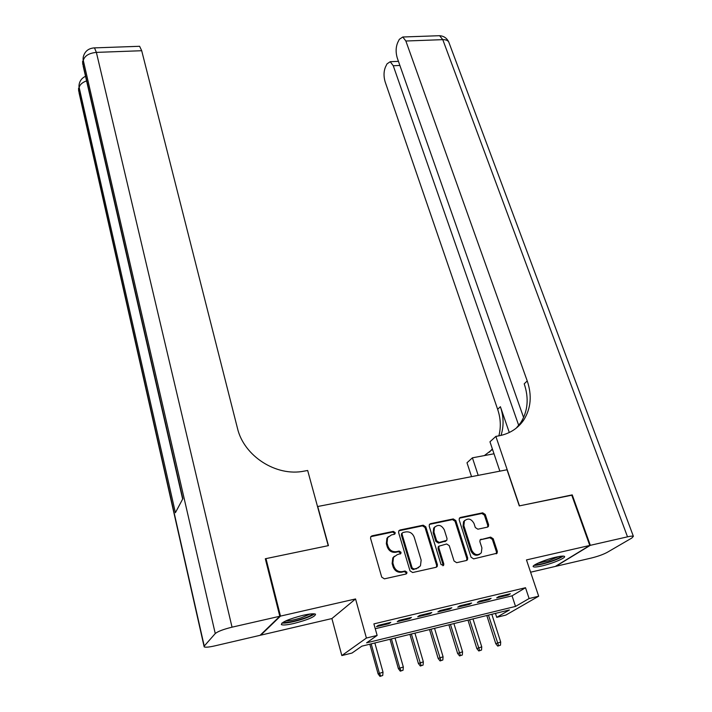 <?xml version="1.0" encoding="UTF-8"?>
<svg xmlns="http://www.w3.org/2000/svg" width="712" height="712" viewBox="0 0 712 712"><rect width="100%" height="100%" fill="white"/><g stroke="black" fill="none" stroke-linecap="round" stroke-linejoin="round"><path stroke-width="1.07" d="M395.178 532.576L393.344 531.392L371.984 535.833L370.756 536.714L370.569 538.379L381.721 577.129L384.4 578.847L405.965 574.023L406.766 573.463L406.926 572.199L405.066 571.006L402.298 571.62C398.257 572.074 395.427 570.25 393.807 566.147L392.855 562.916L393.513 557.327L397.287 554.648L400.874 553.482L401.016 552.263L399.165 551.07L396.406 551.667C392.383 552.085 389.571 550.278 387.969 546.229L387.034 543.034L387.639 537.622L391.467 534.917L394.217 534.338L395.044 533.751L395.178 532.576M394.386 534.294L394.457 533.226L392.632 532.042L370.783 536.67M406.054 574.006L406.178 572.795L404.327 571.594L401.559 572.217L402.298 571.62M400.188 554.016L400.278 552.877L398.444 551.693L395.685 552.289L396.406 551.667M556.019 557.14C545.294 559.516 531.099 565.551 533.341 566.725C534.267 567.286 537.124 567.019 541.903 565.942C552.459 563.584 566.583 557.63 564.438 556.392C563.548 555.832 560.745 556.081 556.019 557.14M303.009 615.31C288.76 619.039 281.534 622.128 281.329 624.584C282.851 625.376 287.087 624.994 294.047 623.436C308.091 619.752 315.256 616.681 315.541 614.207C314.108 613.415 309.934 613.78 303.009 615.31M487.391 527.156L488.405 526.488L488.601 524.717L485.237 514.456L482.7 512.818L460.424 517.446L459.365 518.167L459.178 519.894L471.059 557.211L473.649 558.884L497.109 553.197L497.332 551.355L493.202 538.753L490.648 537.106L480.084 539.856L479.879 541.654L481.908 547.928L481.321 552.815C477.627 555.93 474.423 555.048 471.7 550.18L463.859 525.643L464.375 520.988C468.024 517.802 471.246 518.639 474.014 523.498L475.322 527.539L477.877 529.194L487.391 527.156M529.105 598.534L538.673 596.211L505.867 615.079L496.727 617.34L509.409 609.97L361.838 646.167L352.022 653.046L341.831 655.565L366.404 638.041L377.137 635.433L366.582 642.838L515.524 606.419L529.105 598.534L525.509 587.72L373.889 623.89L377.137 635.433M265.442 559.258L265.985 558.617L328.428 545.623L317.73 506.499L507.015 469.769L519.288 505.903L571.7 494.991L589.776 545.454L526.471 559.917L538.673 596.211M265.985 558.617L280.483 616.102L260.752 635.157L331.899 618.559L341.831 655.565M331.899 618.559L355.555 598.952L280.483 616.102M355.555 598.952L366.404 638.041M425.803 526.853L423.213 525.189L399.966 530.013L398.791 530.841L398.604 532.532L409.996 570.828L412.64 572.528L436.1 567.286L437.195 566.529L437.417 564.714L425.803 526.853L425.037 527.503L422.456 525.839L398.8 530.814M430.52 523.667L453.277 518.932L455.831 520.588L467.695 557.959L467.473 559.792L466.44 560.495L456.659 562.685L454.051 561.003L449.245 545.65L446.655 543.977L439.046 546.14L438.841 547.911L443.807 563.966L443.647 565.248L441.057 564.58L429.211 526.141L429.398 524.433L430.52 523.667L429.754 524.317L452.476 519.591L453.277 518.932M530.6 572.208L555.28 566.449L589.776 545.454M390.79 622.368L378.259 625.376L376.488 626.649L388.975 623.659L390.79 622.368M411.438 617.429L399.085 620.383L397.243 621.674L409.551 618.728L411.438 617.429M431.784 612.56L419.608 615.471L417.704 616.77L429.834 613.86L431.784 612.56M451.844 607.754L439.847 610.629L437.871 611.937L449.833 609.072L451.844 607.754M471.629 603.019L459.792 605.85L457.745 607.167L469.546 604.346L471.629 603.019M491.129 598.347L479.461 601.142L477.352 602.468L488.984 599.682L491.129 598.347M375.251 628.714L512.062 595.837L525.509 587.72M496.682 597.84L508.154 595.09L510.362 593.746L498.854 596.496L496.682 597.84M495.463 613.397L496.727 617.34M512.062 595.837L515.524 606.419M388.975 623.659L388.752 622.858M409.551 618.728L409.32 617.936M429.834 613.86L429.603 613.077M449.833 609.072L449.592 608.297M469.546 604.346L469.306 603.571M488.984 599.682L488.743 598.917M508.154 595.09L507.905 594.333M388.378 536.643L386.928 538.272L386.331 543.674L387.034 543.034M395.685 552.289C391.671 552.708 388.859 550.901 387.257 546.852L386.331 543.674M394.359 556.25L392.793 557.941L392.134 563.521L392.855 562.916M401.559 572.217C397.518 572.662 394.697 570.846 393.077 566.752L392.134 563.521M436.349 567.206L436.634 565.31L425.037 527.503M403.028 532.496L402.209 533.074L402.075 534.258L412.097 567.838L413.948 569.03L416.84 568.381L420.454 565.871L421.148 560.13L414.25 537.284C412.64 533.297 409.854 531.499 405.902 531.9L403.028 532.496M402.147 533.19L401.346 534.908L402.075 534.258M418.772 567.571L413.191 569.618L411.34 568.434L401.346 534.908M466.609 560.451L466.867 558.564L455.039 521.246L452.476 519.591M439.073 546.095L438.263 546.763L438.058 548.525L443.006 564.563L443.807 563.966M442.9 565.764L443.006 564.563M444.315 529.87C441.493 524.904 438.2 524.094 434.453 527.458L433.946 532.06L436.634 540.773L439.233 542.446L446.825 540.31L447.029 538.548L444.315 529.87M435.005 526.755L433.688 528.108L433.172 532.709L433.946 532.06M446.015 540.969L438.45 543.078L435.86 541.405L433.172 532.709M464.9 520.338L463.565 521.647L463.04 526.284L463.859 525.643M479.817 554.176C476.106 556.339 473.115 555.209 470.863 550.794L463.04 526.284M496.228 553.829L496.469 551.96L492.348 539.376L489.794 537.729L480.093 539.847M488.405 526.488L487.587 527.102L487.756 525.358L484.4 515.114L481.873 513.477L459.356 518.185M379.986 676.4L382.736 675.457L379.986 676.4L378.081 673.864L383.012 672.155L374.85 642.972M380.689 675.982L379.327 673.098L371.192 643.871M378.081 673.864L369.831 644.2M383.012 672.155L382.736 675.457M312.862 613.788C311.767 615.204 308.091 616.939 301.852 618.995C292.418 621.852 286.233 622.902 283.287 622.154M285.592 620.98C289.348 620.926 294.572 619.867 301.283 617.785L310.316 613.984M281.916 623.071C286.144 623.383 292.979 622.092 302.413 619.2C308.465 617.224 312.488 615.444 314.49 613.86M561.723 556.152C560.104 557.718 555.903 559.623 549.103 561.866C542.152 564.011 537.524 564.919 535.228 564.58M537.711 563.29L548.703 560.727L558.911 556.544M534.036 565.364C537.177 565.39 542.232 564.313 549.21 562.142C556.045 559.908 560.7 557.897 563.165 556.099M279.807 616.263L265.318 558.751L328.223 545.668L307.664 470.49L304.104 471.13C276.229 476.907 243.771 455.992 237.434 428.152L141.697 50.721L96.378 52.385L232.041 627.174L279.807 616.263L260.111 635.309L214.953 645.846C209.07 647.172 205.474 647.511 204.175 646.87L204.237 646.078L215.255 633.547L83.277 60.36L82.806 63.466L182.833 498.729L175.392 512.711L79.166 87.514L78.721 90.433L204.237 646.078M232.041 627.174C223.381 629.31 217.783 631.437 215.255 633.547M138.813 46.316L139.614 46.289L141.697 50.721M571.772 495.205L519.475 505.858L495.863 436.394L498.978 435.833C509.819 433.697 518.131 428.33 523.916 419.733C530.983 408.225 532.087 395.293 527.227 380.929L405.858 41.011L402.796 36.997L399.325 39.329L397.643 42.693C395.765 47.312 395.632 52.394 397.243 57.93L523.596 417.517M499.86 471.157L489.963 441.796L495.863 436.394M471.549 476.657L467.001 462.773L472.412 457.825L494.003 453.775M590.319 545.33L555.796 566.325L591.467 558.003C597.902 556.392 603.135 554.514 607.185 552.37L631.811 538.041L633.386 536.323C632.772 535.922 630.814 536.091 627.512 536.83L590.319 545.33L572.234 494.884M478.197 475.367L472.412 457.825M518.861 425.838L393.264 65.753L390.238 61.704L387.043 63.849L385.45 67.035C383.679 71.422 383.563 76.326 385.112 81.755L497.652 409.329C500.723 418.433 501.123 427.28 498.863 435.851M501.008 435.415C503.954 426.23 503.749 416.662 500.394 406.694L509.294 432.504M489.447 452.147L492.348 448.88M484.329 455.591L492.517 449.37M516.28 428.117L520.864 422.474C527.912 411.011 529.025 398.133 524.21 383.83L527.227 380.929M400.304 671.176L403.054 670.232L400.304 671.176L398.391 668.657L403.321 666.957L395.026 638.023M401.034 670.749L399.69 667.883L391.422 638.913M398.391 668.657L390.016 639.251M403.321 666.957L403.054 670.232M420.338 666.014L423.088 665.079L420.338 666.014L418.407 663.522L423.337 661.831L414.927 633.146M421.095 665.587L411.367 634.018M418.407 663.522L409.916 634.374M423.337 661.831L423.088 665.079M440.096 660.932L442.837 659.997L440.096 660.932L438.156 658.466L443.078 656.776L434.551 628.331M440.87 660.496L431.045 629.194M438.156 658.466L429.532 629.559M443.078 656.776L442.837 659.997M459.578 655.921L462.319 654.987L459.578 655.921L457.629 653.474L462.551 651.783L453.909 623.587M460.379 655.485L450.447 624.433M457.629 653.474L448.889 624.816M462.551 651.783L462.319 654.987M478.793 650.982L481.534 650.038L478.793 650.982L476.826 648.552L481.748 646.87L472.999 618.906M479.621 650.537L469.582 619.743M476.826 648.552L467.98 620.134M481.748 646.87L481.534 650.038M497.741 646.104L500.483 645.17L497.741 646.104L495.774 643.701L500.687 642.019L491.832 614.287M498.596 645.651L488.459 615.115M495.774 643.701L486.821 615.515M500.687 642.019L500.483 645.17M392.632 532.042L393.344 531.392M404.327 571.594L405.066 571.006M398.444 551.693L399.165 551.07M387.257 546.852L387.969 546.229M393.077 566.752L393.807 566.147M371.299 536.483L371.984 535.833M436.634 565.31L437.417 564.714M399.245 530.671L399.966 530.013M422.456 525.839L423.213 525.189M411.34 568.434L412.097 567.838M413.191 569.618L413.948 569.03M416.084 568.977L416.84 568.381M455.039 521.246L455.831 520.588M466.867 558.564L467.695 557.959M438.058 548.525L438.841 547.911M435.86 541.405L436.634 540.773M438.45 543.078L439.233 542.446M444.955 541.681L445.748 541.049M470.863 550.794L471.7 550.18M480.271 539.803L481.107 539.171M489.794 537.729L490.648 537.106M492.348 539.376L493.202 538.753M496.469 551.96L497.332 551.355M459.623 518.105L460.424 517.446M481.873 513.477L482.7 512.818M484.4 515.114L485.237 514.456M487.756 525.358L488.601 524.717M85.529 76.3C82.067 77.893 79.94 80.554 79.139 84.274L79.166 87.514C79.78 84.666 82.254 82.459 86.579 80.883M204.059 646.336L79.05 92.756L78.996 85.2M139.614 46.289L94.482 47.882C88.466 48.256 84.719 51.317 83.242 57.049L83.277 60.36C84.692 55.776 89.053 53.124 96.378 52.385L94.482 47.882L93.806 47.9M182.646 499.076L83.171 66.047L83.099 57.992M500.394 406.694L497.652 409.329M627.512 536.83L442.784 39.649L405.858 41.011M399.886 65.451L393.264 65.753M438.165 35.742L439.598 35.698L442.784 39.649C445.765 39.596 447.75 40.361 448.729 41.955L449.076 42.871M386.928 538.272L387.639 537.622M400.269 553.989L400.874 553.482M392.793 557.941L393.513 557.327M406.107 573.988L406.766 573.463M394.501 534.24L395.044 533.751M436.412 567.126L437.195 566.529M401.479 533.724L402.209 533.074M466.645 560.397L467.473 559.792M438.263 546.763L439.046 546.14M442.989 565.737L443.647 565.248M433.688 528.108L434.453 527.458M463.565 521.647L464.375 520.988M496.237 553.803L497.109 553.197M78.543 88.359L78.685 91.252M82.61 61.339L82.761 64.391M520.864 422.474L523.916 419.733M398.444 61.348L390.238 61.704M633.386 536.323L448.729 41.955C446.869 38.11 443.825 36.027 439.598 35.698L402.796 36.997"/></g></svg>
